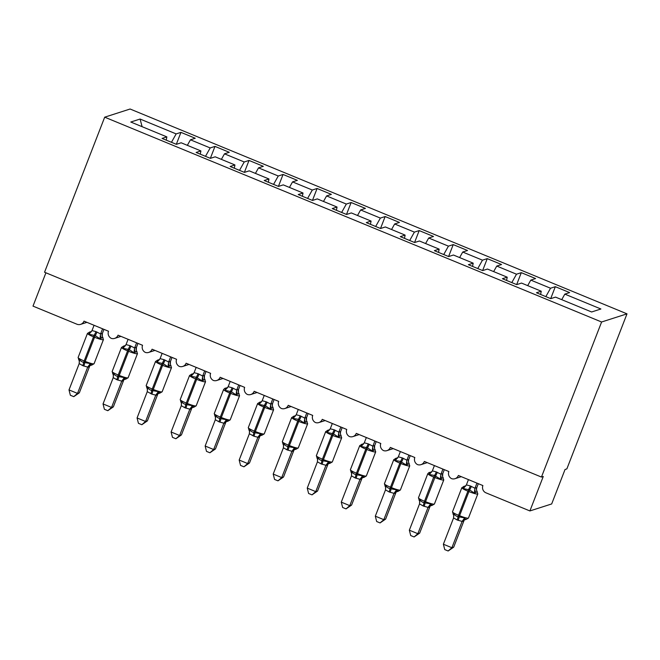 <?xml version="1.0" encoding="UTF-8"?>
<svg xmlns="http://www.w3.org/2000/svg" width="660" height="660" viewBox="0 0 660 660"><rect width="100%" height="100%" fill="white"/><g stroke="black" fill="none" stroke-linecap="round" stroke-linejoin="round"><path stroke-width="0.99" d="M627 313.846L566.857 468.905L565.042 469.491L551.678 503.951L529.897 510.939L543.262 476.479L541.447 477.064L601.598 321.998L627 313.846L130.102 109.015L104.692 117.175L601.598 321.998M529.897 510.939L485.999 492.847A5.593 5.47 72.2 0 1 482.897 485.57L458.386 475.472A5.593 5.47 -107.8 0 1 451.621 478.665A5.593 5.47 72.2 0 1 448.858 471.537L424.355 461.439A5.593 5.47 -107.8 0 1 417.59 464.632A5.593 5.47 72.2 0 1 414.826 457.512L390.324 447.414A5.593 5.47 -107.8 0 1 383.559 450.607A5.593 5.47 72.2 0 1 380.795 443.479L356.284 433.381A5.593 5.47 -107.8 0 1 349.519 436.573A5.593 5.47 72.2 0 1 346.756 429.454L322.253 419.347A5.593 5.47 -107.8 0 1 315.488 422.548A5.593 5.47 72.2 0 1 312.724 415.421L288.222 405.322A5.593 5.47 -107.8 0 1 281.457 408.515A5.593 5.47 72.2 0 1 278.693 401.395L254.183 391.289A5.593 5.47 -107.8 0 1 247.417 394.482A5.593 5.47 72.2 0 1 244.654 387.362L220.151 377.264A5.593 5.47 -107.8 0 1 213.386 380.457A5.593 5.47 72.2 0 1 210.623 373.337L186.12 363.231A5.593 5.47 -107.8 0 1 179.355 366.424A5.593 5.47 72.2 0 1 176.591 359.304L152.081 349.206A5.593 5.47 -107.8 0 1 145.315 352.399A5.593 5.47 72.2 0 1 142.552 345.279L118.049 335.173A5.593 5.47 -107.8 0 1 111.284 338.365A5.593 5.47 72.2 0 1 108.52 331.246L84.018 321.148A5.593 5.47 -107.8 0 1 80.619 324.365L86.922 322.344M176.319 144.301L180.947 132.371L195.244 138.262L190.451 139.804L187.349 145.332M166.246 140.151L166.864 136.892L162.079 138.427L176.368 144.325L181.162 142.783L200.904 150.925L200.285 154.176M210.358 158.334L214.987 146.404L229.276 152.295L224.491 153.829L221.38 159.365M200.904 150.925L196.111 152.46L210.408 158.35L215.193 156.816L234.935 164.95L234.316 168.209M244.39 172.359L249.018 160.429L263.315 166.32L258.522 167.863L255.42 173.398M234.935 164.95L230.142 166.493L244.439 172.384L249.233 170.841L268.966 178.984L268.348 182.234M278.421 186.392L283.049 174.463L297.346 180.353L292.553 181.888L289.451 187.423M268.966 178.984L264.182 180.518L278.471 186.409L283.264 184.874L303.006 193.009L302.387 196.267M312.46 200.417L317.089 188.488L331.378 194.378L326.593 195.921L323.491 201.457M303.006 193.009L298.213 194.551L312.51 200.442L317.295 198.899L337.037 207.042L336.418 210.301M346.492 214.45L351.12 202.521L365.417 208.411L360.624 209.946L357.522 215.482M337.037 207.042L332.252 208.576L346.541 214.467L351.334 212.933L371.077 221.067L370.45 224.326M380.523 228.475L385.151 216.546L399.448 222.436L394.655 223.979L391.553 229.515M371.077 221.067L366.284 222.61L380.581 228.5L385.366 226.958L405.108 235.1L404.489 238.359M414.562 242.509L419.191 230.579L433.48 236.47L428.695 238.004L425.593 243.54M405.108 235.1L400.315 236.635L414.612 242.525L419.405 240.991L439.139 249.125L438.52 252.384M448.594 256.534L453.222 244.604L467.519 250.495L462.726 252.037L459.624 257.573M439.139 249.125L434.354 250.668L448.643 256.558L453.436 255.016L473.179 263.159L472.56 266.417M482.625 270.567L487.253 258.637L501.55 264.528L496.757 266.062L493.655 271.598M473.179 263.159L468.385 264.693L482.683 270.584L487.468 269.049L507.21 277.183L506.591 280.442M516.664 284.592L521.293 272.662L535.582 278.553L530.797 280.096L527.695 285.632M507.21 277.183L502.417 278.726L516.714 284.617L521.507 283.074L541.241 291.217L536.456 292.751L550.745 298.642L555.538 297.107L591.616 311.982L600.905 308.995L564.828 294.121L561.726 299.656M564.828 294.121L569.621 292.586L555.324 286.696L550.531 288.23L545.837 296.62M45.919 272.803L33 306.116L76.906 324.209A5.593 5.47 -107.8 0 0 80.619 324.365M166.864 136.892L130.787 122.026L140.085 119.039L176.154 133.906L180.947 132.371M176.154 133.906L171.46 142.296M190.451 139.804L210.194 147.939L214.987 146.404M210.194 147.939L205.491 156.329M224.491 153.829L244.225 161.972L249.018 160.429M244.225 161.972L239.522 170.354M258.522 167.863L278.264 175.997L283.049 174.463M278.264 175.997L273.562 184.387M292.553 181.888L312.296 190.03L317.089 188.488M312.296 190.03L307.593 198.412M326.593 195.921L346.327 204.055L351.12 202.521M346.327 204.055L341.624 212.446M360.624 209.946L380.366 218.089L385.151 216.546M380.366 218.089L375.664 226.471M394.655 223.979L414.397 232.114L419.191 230.579M414.397 232.114L409.695 240.504M428.695 238.004L448.429 246.147L453.222 244.604M448.429 246.147L443.726 254.529M462.726 252.037L482.468 260.172L487.253 258.637M482.468 260.172L477.766 268.562M496.757 266.062L516.499 274.205L521.293 272.662M516.499 274.205L511.797 282.587M530.797 280.096L550.531 288.23M540.622 294.475L541.241 291.217M550.696 298.625L555.324 286.696M104.692 117.175L44.55 272.233L541.447 477.064M140.085 119.039L142.098 126.679M477.287 491.708L474.317 493.103L469.582 489.91L463.337 488.573L463.741 486.428L465.869 485.818M453.131 513.785L453.717 513.373C454.567 515.039 456.002 516.153 458.007 516.706L464.698 517.894L465.448 519.164L466.257 519.354L468.452 518.042L477.807 493.919A8.011 1.048 -158.8 0 1 477.659 494.035A8.011 1.048 -158.8 0 1 468.781 491.527L467.758 491.106A8.011 1.048 -158.8 0 1 461.843 487.699L464.046 486.395M453.709 547.148L448.14 550.985L451.894 547.734L443.38 544.228L453.585 517.918L457.132 519.973L462.099 521.425L451.894 547.734L453.709 547.148L463.848 520.996L462.033 521.582M476.949 483.12L474.961 488.252L476.767 487.649L476.479 489.736L477.807 493.919M478.318 483.681L476.776 487.674A4.1 3.985 -19.5 0 0 476.644 490.561M468.443 479.614L466.389 484.902L470.332 485.933L474.961 488.252M463.741 486.428L464.846 486.585M463.337 488.573L466.389 484.902M474.903 488.408L474.317 493.103M453.717 513.373L453.585 517.918M464.698 517.894L462.099 521.425M448.14 550.985L444.741 549.582L443.38 544.228M429.454 472.989L430.015 472.362L429.099 472.486L427.812 473.674A8.011 1.048 -158.8 0 0 433.719 477.073L434.528 475.456L429.305 474.548L429.454 472.989A4.1 3.663 -139 0 0 431.764 471.875M419.1 499.752L419.686 499.339C420.536 501.006 421.963 502.12 423.967 502.681L430.658 503.869L432.217 505.329L434.42 504.009L443.776 479.894A8.011 1.048 -158.8 0 1 443.619 480.01A8.011 1.048 -158.8 0 1 434.742 477.493L433.719 477.073L423.967 502.681A4.1 0.643 -67.6 0 1 423.093 505.939L419.546 503.885L409.349 530.194L417.854 533.701L428.06 507.4L423.093 505.939M419.669 533.123L414.109 536.951L417.854 533.701L419.669 533.123L429.817 506.971L428.002 507.548M442.918 469.087L440.93 474.227L442.736 473.624L442.612 476.528A4.1 3.985 -19.5 0 0 442.612 476.536L443.776 479.894M444.287 469.656L442.744 473.641A4.1 3.985 -19.5 0 0 442.612 476.528M434.412 465.581L432.358 470.869L436.301 471.908L440.93 474.227M443.256 477.683L440.278 479.069L434.528 475.456A4.1 0.643 -67.6 0 0 436.301 471.908M429.305 474.548L432.358 470.869M440.872 474.383L440.278 479.069M419.686 499.339L419.546 503.885M430.658 503.869L428.06 507.4M414.109 536.951L410.71 535.549L409.349 530.194M409.225 463.65L406.246 465.044L400.496 461.431L395.266 460.515L395.678 458.37L397.798 457.76M385.069 485.727L385.646 485.314C386.504 486.981 387.932 488.095 389.936 488.647L396.627 489.835L398.186 491.296L400.389 489.984L409.745 465.861A8.011 1.048 -158.8 0 1 409.588 465.977A8.011 1.048 -158.8 0 1 400.711 463.46L399.688 463.039A8.011 1.048 -158.8 0 1 393.781 459.64L395.975 458.329M385.638 519.09L380.077 522.926L383.823 519.676L375.317 516.169L385.514 489.86L389.062 491.914L394.028 493.366L383.823 519.676L385.638 519.09L395.777 492.938L393.962 493.523M408.886 455.062L406.89 460.193L408.697 459.591L408.408 461.678L409.745 465.861M410.256 455.623L408.705 459.608A4.1 3.985 -19.5 0 0 408.581 462.503M400.373 451.555L398.318 456.844L402.262 457.875L406.89 460.193M395.266 460.515L398.318 456.844M406.832 460.35L406.246 465.044M385.646 485.314L385.514 489.86M396.627 489.835L394.028 493.366M380.077 522.926L376.678 521.524L375.317 516.169M375.185 449.625L372.207 451.011L367.48 447.818L361.234 446.49L361.639 444.337L363.759 443.734M351.029 471.694L351.615 471.281C352.465 472.948 353.9 474.061 355.905 474.622L362.596 475.81L364.155 477.271L366.349 475.951L375.705 451.836A8.011 1.048 -158.8 0 1 375.557 451.952A8.011 1.048 -158.8 0 1 366.671 449.435L365.656 449.014A8.011 1.048 -158.8 0 1 359.741 445.615L361.944 444.304M351.599 505.065L346.038 508.893L349.784 505.642L341.278 502.136L351.483 475.827L355.03 477.881L359.997 479.341L349.784 505.642L351.599 505.065L361.746 478.912L359.931 479.49M374.847 441.029L372.859 446.168L374.665 445.566L374.542 448.47A4.1 3.985 -19.5 0 0 374.542 448.478L375.705 451.836M376.216 441.598L374.674 445.582A4.1 3.985 -19.5 0 0 374.542 448.47M366.341 437.522L364.287 442.81L368.23 443.85L372.859 446.168M361.639 444.337L362.744 444.493M361.234 446.49L364.287 442.81M372.801 446.317L372.207 451.011M351.615 471.281L351.483 475.827M362.596 475.81L359.997 479.341M346.038 508.893L342.639 507.49L341.278 502.136M341.154 435.592L338.176 436.986L333.448 433.793L327.195 432.457L327.608 430.312L329.728 429.701M316.998 457.669L317.584 457.256C318.433 458.923 319.861 460.036 321.865 460.589L328.556 461.777L330.115 463.237L332.318 461.926L341.674 437.803A8.011 1.048 -158.8 0 1 341.517 437.918A8.011 1.048 -158.8 0 1 332.64 435.402L331.617 434.981A8.011 1.048 -158.8 0 1 325.71 431.582L327.913 430.27M317.567 491.032L312.007 494.868L315.752 491.617L307.246 488.111L317.443 461.802L320.991 463.856L325.957 465.308L315.752 491.617L317.567 491.032L327.715 464.879L325.9 465.481A4.1 3.985 -19.5 0 1 329.315 463.039M340.816 427.004L338.827 432.135L340.634 431.533L340.337 433.62L341.674 437.803M342.185 427.564L340.634 431.549M332.31 423.497L330.256 428.785L334.199 429.817L338.827 432.135M327.195 432.457L330.256 428.785M338.77 432.292L338.176 436.986M317.584 457.256L317.443 461.802M328.556 461.777L325.957 465.308M312.007 494.868L308.608 493.465L307.246 488.111M307.114 421.567L304.144 422.953L298.394 419.339L293.164 418.432L293.576 416.278L295.697 415.676M282.959 443.635L283.544 443.223C284.402 444.889 285.829 446.003 287.834 446.564L294.525 447.752L296.084 449.212L298.287 447.892L307.642 423.778A8.011 1.048 -158.8 0 1 307.486 423.893A8.011 1.048 -158.8 0 1 298.609 421.377L297.586 420.956A8.011 1.048 -158.8 0 1 291.671 417.557L293.873 416.245M283.536 477.007L277.976 480.835L281.721 477.584L273.207 474.078L283.412 447.769L286.96 449.823L291.926 451.283L281.721 477.584L283.536 477.007L293.675 450.854L291.86 451.432M293.741 450.697L293.675 450.854A4.1 3.663 -139 0 1 294.277 449.765M306.784 412.97L304.788 418.11L306.595 417.508L306.471 420.412A4.1 3.985 -19.5 0 0 306.479 420.42L307.642 423.778M308.154 413.539L306.603 417.524M298.271 409.464L296.216 414.752L300.16 415.792L304.788 418.11M293.164 418.432L296.216 414.752M304.73 418.258L304.144 422.953M283.544 443.223L283.412 447.769M294.525 447.752L291.926 451.283M277.976 480.835L274.568 479.432L273.207 474.078M273.083 407.534L270.105 408.928L265.378 405.735L259.132 404.398L259.537 402.253L261.657 401.643M248.927 429.611L249.513 429.198C250.363 430.864 251.79 431.978 253.795 432.531L260.494 433.719L262.045 435.179L264.248 433.867L273.603 409.745A8.011 1.048 -158.8 0 1 273.454 409.86A8.011 1.048 -158.8 0 1 264.569 407.344L263.554 406.923A8.011 1.048 -158.8 0 1 257.639 403.524L259.842 402.212M249.496 462.973L243.936 466.81L247.681 463.559L239.176 460.045L249.373 433.744L253.943 436.219L257.895 437.25L247.681 463.559L249.496 462.973L259.644 436.821L257.829 437.407M259.702 436.672L259.644 436.821A4.1 3.663 -139 0 1 260.238 435.732L262.053 435.179M272.745 398.945L270.757 404.077L272.563 403.474L272.275 405.562L273.603 409.745M274.114 399.506L272.572 403.491M264.239 395.439L262.185 400.727L266.128 401.758L270.757 404.077M259.537 402.253L260.642 402.41M259.132 404.398L262.185 400.727M270.699 404.233L270.105 408.928M249.513 429.198L249.373 433.744M260.494 433.719L257.895 437.25M243.936 466.81L240.537 465.407L239.176 460.045M239.052 393.508L236.074 394.894L231.346 391.702L225.093 390.373L225.811 388.179M214.896 415.577L215.482 415.165C216.332 416.831 217.759 417.945 219.763 418.498L226.454 419.694L228.013 421.154L230.216 419.834L239.572 395.711A8.011 1.048 -158.8 0 1 239.415 395.835A8.011 1.048 -158.8 0 1 230.538 393.319L229.515 392.898A8.011 1.048 -158.8 0 1 223.608 389.499L224.895 388.303L227.626 387.618M215.465 448.94L209.905 452.776L213.65 449.526L205.144 446.02L215.341 419.71L218.889 421.765L223.855 423.225L213.65 449.526L215.465 448.94L225.604 422.796L223.798 423.39A4.1 3.985 -19.5 0 1 227.213 420.956M225.671 422.639L225.604 422.796A4.1 3.663 -139 0 1 226.207 421.707L226.232 421.674M238.714 384.912L236.717 390.043L238.532 389.45L238.409 392.353A4.1 3.985 -19.5 0 0 238.409 392.362L239.572 395.711M240.083 385.481L238.532 389.466M230.2 381.406L228.145 386.694L232.097 387.733L236.717 390.043M225.093 390.373L228.145 386.694M236.668 390.2L236.074 394.894M215.482 415.165L215.341 419.71M226.454 419.694L223.855 423.225M209.905 452.776L206.506 451.374L205.144 446.02M205.012 379.475L202.042 380.87L196.292 377.256L191.062 376.34L191.474 374.195L193.594 373.585M180.856 401.552L181.442 401.14C182.3 402.806 183.727 403.92 185.732 404.473L192.423 405.661L193.982 407.121L196.185 405.809L205.54 381.686A8.011 1.048 -158.8 0 1 205.384 381.802A8.011 1.048 -158.8 0 1 196.507 379.286L195.484 378.865A8.011 1.048 -158.8 0 1 189.569 375.466L191.771 374.154M181.434 434.915L175.865 438.752L179.619 435.501L171.105 431.986L181.31 405.685L184.858 407.74L189.824 409.192L179.619 435.501L181.434 434.915L191.573 408.763L189.767 409.365A4.1 3.985 -19.5 0 1 193.174 406.923M204.674 370.887L202.686 376.018L204.493 375.416L204.369 378.328A4.1 3.985 -19.5 0 0 204.377 378.328L205.54 381.686M206.044 371.448L204.501 375.433M196.168 367.381L194.114 372.661L198.058 373.7L202.686 376.018M191.474 374.195L192.571 374.352M191.062 376.34L194.114 372.661M202.628 376.175L202.042 380.87M181.442 401.14L181.31 405.685M192.423 405.661L189.824 409.192M175.865 438.752L172.466 437.349L171.105 431.986M170.981 365.45L168.003 366.836L163.276 363.643L157.03 362.315L157.435 360.162L159.555 359.56M146.825 387.519L147.411 387.106C148.261 388.773 149.688 389.887 151.693 390.439L158.392 391.636L159.951 393.096M147.394 420.882L141.834 424.718L145.579 421.468L137.074 417.962L147.271 391.652L151.841 394.127L155.785 395.167L145.579 421.468L147.394 420.882L157.542 394.738L155.727 395.315M170.643 356.854L168.655 361.985L170.462 361.391L170.338 364.295A4.1 3.985 -19.5 0 0 170.338 364.303L171.501 367.653A8.011 1.048 -158.8 0 1 171.344 367.777A8.011 1.048 -158.8 0 1 162.467 365.26L161.452 364.84A8.011 1.048 -158.8 0 1 155.537 361.441L157.74 360.129M172.012 357.423L170.47 361.408M162.137 353.347L160.083 358.636L164.026 359.667L168.655 361.985A4.1 3.663 -139 0 0 169.62 365.887M157.435 360.162L158.54 360.319M157.03 362.315L160.083 358.636M168.597 362.142L168.003 366.836M147.411 387.106L147.271 391.652M158.392 391.636L155.785 395.167M141.834 424.718L138.435 423.316L137.074 417.962M136.95 351.417L133.972 352.811L129.244 349.618L122.991 348.282L123.404 346.137L125.524 345.526M112.794 373.494L113.38 373.082C114.23 374.748 115.657 375.862 117.662 376.414L124.352 377.602L125.92 379.063L124.129 379.591M113.363 406.857L107.803 410.693L111.548 407.443L103.043 403.928L113.239 377.627L116.787 379.682L121.754 381.133L111.548 407.443L113.363 406.857L123.502 380.704L121.688 381.29M136.612 342.829L134.615 347.96L136.43 347.358L136.306 350.262A4.1 3.985 -19.5 0 0 136.306 350.27L137.47 353.628A8.011 1.048 -158.8 0 1 137.313 353.743A8.011 1.048 -158.8 0 1 128.436 351.227L127.413 350.807A8.011 1.048 -158.8 0 1 121.506 347.408L123.709 346.096M137.981 343.39L136.43 347.374A4.1 3.985 -19.5 0 0 136.306 350.262M128.098 339.322L126.043 344.602L129.987 345.642L134.615 347.96M122.991 348.282L126.043 344.602M134.557 348.117L133.972 352.811M113.38 373.082L113.239 377.627M124.352 377.602L121.754 381.133M107.803 410.693L104.404 409.291L103.043 403.928M102.91 337.392L99.941 338.778L95.205 335.585L88.96 334.257L89.364 332.104L91.493 331.501M78.754 359.461L79.34 359.048C80.19 360.715 81.625 361.828 83.63 362.381L90.321 363.577L91.88 365.038L94.075 363.718L103.438 339.595A8.011 1.048 -158.8 0 1 103.282 339.718A8.011 1.048 -158.8 0 1 94.405 337.202L93.382 336.781A8.011 1.048 -158.8 0 1 87.466 333.382L89.669 332.071M79.332 392.824L73.763 396.66L77.517 393.409L69.003 389.903L79.208 363.594L82.756 365.648L87.722 367.108L77.517 393.409L79.332 392.824L89.471 366.679L87.656 367.257M102.572 328.796L100.584 333.927L102.391 333.333L102.267 336.237A4.1 3.985 -19.5 0 0 102.275 336.245L103.438 339.595M103.942 329.365L102.399 333.349A4.1 3.985 -19.5 0 0 102.267 336.237M94.066 325.289L92.012 330.577L95.956 331.609L100.584 333.927M89.364 332.104L90.469 332.26M88.96 334.257L92.012 330.577M100.526 334.084L99.941 338.778M79.34 359.048L79.208 363.594M90.321 363.577L87.722 367.108M73.763 396.66L70.364 395.257L69.003 389.903M470.332 485.933A4.1 0.643 -67.6 0 1 468.559 489.489L458.007 516.706A4.1 0.643 -67.6 0 1 457.132 519.973M453.808 515.765A4.1 3.985 -19.5 0 0 453.651 515.188L452.488 511.822A8.011 1.048 21.2 0 0 458.403 515.221L459.426 515.641A8.011 1.048 21.2 0 0 468.303 518.158A8.011 1.048 21.2 0 0 468.452 518.042M458.156 520.393A4.1 0.643 -67.6 0 0 459.022 517.126L469.582 489.91A4.1 0.643 -67.6 0 0 471.356 486.354M463.485 487.022A4.1 3.663 -139 0 0 465.795 485.9M474.986 488.227A4.1 3.663 -139 0 0 475.926 492.145M453.824 516.013L453.651 515.188A4.1 3.985 -19.5 0 0 453.651 515.179A4.1 3.985 -19.5 0 0 453.007 514.033M465.448 519.164A4.1 3.985 -19.5 0 0 462.041 521.598M466.257 519.354L464.434 519.923A4.1 3.663 -139 0 0 463.823 521.029M419.776 501.732A4.1 3.985 -19.5 0 0 419.62 501.154L418.457 497.797A8.011 1.048 21.2 0 0 424.363 501.196L425.386 501.616A8.011 1.048 21.2 0 0 434.263 504.133A8.011 1.048 21.2 0 0 434.42 504.009M424.116 506.36A4.1 0.643 -67.6 0 0 424.99 503.101L435.55 475.877A4.1 0.643 -67.6 0 0 437.316 472.329M440.946 474.193A4.1 3.663 -139 0 0 441.895 478.12M419.785 501.98L419.62 501.154A4.1 3.985 -19.5 0 0 419.62 501.146A4.1 3.985 -19.5 0 0 418.976 499.999M431.417 505.131A4.1 3.985 -19.5 0 0 428.002 507.573M432.226 505.321L430.403 505.89A4.1 3.663 -139 0 0 429.792 506.995M402.262 457.875A4.1 0.643 -67.6 0 1 400.496 461.431L389.936 488.647A4.1 0.643 -67.6 0 1 389.062 491.914M385.737 487.707A4.1 3.985 -19.5 0 0 385.588 487.13A4.1 3.985 -19.5 0 0 385.58 487.121L384.417 483.763A8.011 1.048 21.2 0 0 390.332 487.162L391.355 487.583A8.011 1.048 21.2 0 0 400.232 490.099A8.011 1.048 21.2 0 0 400.389 489.984M390.085 492.335A4.1 0.643 -67.6 0 0 390.959 489.068L401.511 461.852A4.1 0.643 -67.6 0 0 403.285 458.296M395.423 458.964A4.1 3.663 -139 0 0 397.724 457.842M406.915 460.168A4.1 3.663 -139 0 0 407.863 464.087M385.58 487.121A4.1 3.985 -19.5 0 0 384.945 485.974M397.386 491.106A4.1 3.985 -19.5 0 0 393.971 493.54M398.195 491.296L396.371 491.865A4.1 3.663 -139 0 0 395.752 492.97M368.23 443.85A4.1 0.643 -67.6 0 1 366.457 447.397L355.905 474.622A4.1 0.643 -67.6 0 1 355.03 477.881M351.706 473.674A4.1 3.985 -19.5 0 0 351.549 473.096L350.386 469.738A8.011 1.048 21.2 0 0 356.301 473.137L357.316 473.558A8.011 1.048 21.2 0 0 366.201 476.074A8.011 1.048 21.2 0 0 366.349 475.951M356.053 478.302A4.1 0.643 -67.6 0 0 356.92 475.043L367.48 447.818A4.1 0.643 -67.6 0 0 369.253 444.271M361.383 444.931A4.1 3.663 -139 0 0 363.693 443.817M372.883 446.135A4.1 3.663 -139 0 0 373.824 450.062M351.722 473.921L351.549 473.096A4.1 3.985 -19.5 0 0 351.549 473.088A4.1 3.985 -19.5 0 0 350.905 471.941M363.346 477.073A4.1 3.985 -19.5 0 0 359.939 479.515M364.155 477.262L362.332 477.832A4.1 3.663 -139 0 0 361.721 478.937M334.199 429.817A4.1 0.643 -67.6 0 1 332.425 433.372L321.865 460.589A4.1 0.643 -67.6 0 1 320.991 463.856M317.674 459.649A4.1 3.985 -19.5 0 0 317.518 459.071L316.354 455.705A8.011 1.048 21.2 0 0 322.262 459.104L323.284 459.525A8.011 1.048 21.2 0 0 332.161 462.041A8.011 1.048 21.2 0 0 332.318 461.926M322.014 464.277A4.1 0.643 -67.6 0 0 322.888 461.01L333.448 433.793A4.1 0.643 -67.6 0 0 335.214 430.237M327.352 430.906A4.1 3.663 -139 0 0 329.653 429.784M338.844 432.11A4.1 3.663 -139 0 0 339.793 436.029M340.634 431.533A4.1 3.985 -19.5 0 0 340.51 434.445M317.683 459.896L317.518 459.071A4.1 3.985 -19.5 0 0 317.518 459.063A4.1 3.985 -19.5 0 0 316.874 457.916M328.309 463.79A4.1 3.663 -139 0 0 327.69 464.912M300.16 415.792A4.1 0.643 -67.6 0 1 298.394 419.339L287.834 446.564A4.1 0.643 -67.6 0 1 286.96 449.823M283.635 445.615A4.1 3.985 -19.5 0 0 283.486 445.038L282.315 441.68A8.011 1.048 21.2 0 0 288.23 445.079L289.253 445.5A8.011 1.048 21.2 0 0 298.13 448.016A8.011 1.048 21.2 0 0 298.287 447.892M287.983 450.244A4.1 0.643 -67.6 0 0 288.857 446.985L299.409 419.76A4.1 0.643 -67.6 0 0 301.183 416.212M293.32 416.873A4.1 3.663 -139 0 0 295.622 415.759M304.813 418.077A4.1 3.663 -139 0 0 305.753 422.004M306.595 417.508A4.1 3.985 -19.5 0 0 306.471 420.412M283.651 445.863L283.486 445.038A4.1 3.985 -19.5 0 0 283.478 445.03A4.1 3.985 -19.5 0 0 282.843 443.883M295.276 449.014A4.1 3.985 -19.5 0 0 291.868 451.457M266.128 401.758A4.1 0.643 -67.6 0 1 264.355 405.314L253.795 432.531A4.1 0.643 -67.6 0 1 252.928 435.798M249.604 431.59A4.1 3.985 -19.5 0 0 249.447 431.013L248.284 427.647A8.011 1.048 21.2 0 0 254.199 431.046L255.214 431.467A8.011 1.048 21.2 0 0 264.091 433.983A8.011 1.048 21.2 0 0 264.248 433.867M253.943 436.219A4.1 0.643 -67.6 0 0 254.818 432.952L265.378 405.735A4.1 0.643 -67.6 0 0 267.151 402.179M259.281 402.847A4.1 3.663 -139 0 0 261.591 401.725M270.781 404.052A4.1 3.663 -139 0 0 271.722 407.971M272.563 403.474A4.1 3.985 -19.5 0 0 272.44 406.387M249.62 431.838L249.447 431.013A4.1 3.985 -19.5 0 0 249.447 431.005A4.1 3.985 -19.5 0 0 248.803 429.858M261.245 434.981A4.1 3.985 -19.5 0 0 257.837 437.423M232.097 387.733A4.1 0.643 -67.6 0 1 230.323 391.281L219.763 418.498A4.1 0.643 -67.6 0 1 218.889 421.765M215.572 417.557A4.1 3.985 -19.5 0 0 215.416 416.98A4.1 3.985 -19.5 0 0 215.416 416.971L214.252 413.622A8.011 1.048 21.2 0 0 220.16 417.021L221.183 417.442A8.011 1.048 21.2 0 0 230.059 419.958A8.011 1.048 21.2 0 0 230.216 419.834M219.912 422.185A4.1 0.643 -67.6 0 0 220.786 418.918L231.346 391.702A4.1 0.643 -67.6 0 0 233.112 388.154M225.25 388.814A4.1 3.663 -139 0 0 227.551 387.7M236.742 390.019A4.1 3.663 -139 0 0 237.691 393.946M238.532 389.45A4.1 3.985 -19.5 0 0 238.409 392.353M215.416 416.971A4.1 3.985 -19.5 0 0 214.772 415.825M198.058 373.7A4.1 0.643 -67.6 0 1 196.292 377.256L185.732 404.473A4.1 0.643 -67.6 0 1 184.858 407.74M181.533 403.532A4.1 3.985 -19.5 0 0 181.385 402.947L180.213 399.589A8.011 1.048 21.2 0 0 186.128 402.988L187.151 403.409A8.011 1.048 21.2 0 0 196.028 405.925A8.011 1.048 21.2 0 0 196.185 405.809M185.881 408.161A4.1 0.643 -67.6 0 0 186.755 404.893L197.307 377.677A4.1 0.643 -67.6 0 0 199.081 374.121M191.21 374.789A4.1 3.663 -139 0 0 193.52 373.667M202.711 375.994A4.1 3.663 -139 0 0 203.651 379.912M204.493 375.416A4.1 3.985 -19.5 0 0 204.369 378.328M181.549 403.78L181.385 402.947A4.1 3.985 -19.5 0 0 181.376 402.947A4.1 3.985 -19.5 0 0 180.733 401.8M192.175 407.674A4.1 3.663 -139 0 0 191.548 408.787M164.026 359.667A4.1 0.643 -67.6 0 1 162.253 363.223L151.693 390.439A4.1 0.643 -67.6 0 1 150.826 393.707M147.502 389.499A4.1 3.985 -19.5 0 0 147.345 388.921L146.182 385.564A8.011 1.048 21.2 0 0 152.097 388.963L153.112 389.383A8.011 1.048 21.2 0 0 161.989 391.891A8.011 1.048 21.2 0 0 162.145 391.776L171.501 367.653M151.841 394.127A4.1 0.643 -67.6 0 0 152.716 390.86L163.276 363.643A4.1 0.643 -67.6 0 0 165.049 360.088M157.179 360.756A4.1 3.663 -139 0 0 159.489 359.634M170.462 361.391A4.1 3.985 -19.5 0 0 170.338 364.295M147.518 389.746L147.345 388.921A4.1 3.985 -19.5 0 0 147.345 388.913A4.1 3.985 -19.5 0 0 146.701 387.766M159.142 392.898A4.1 3.985 -19.5 0 0 155.735 395.332M158.136 393.649A4.1 3.663 -139 0 0 157.517 394.762M129.987 345.642A4.1 0.643 -67.6 0 1 128.221 349.198L117.662 376.414A4.1 0.643 -67.6 0 1 116.787 379.682M113.47 375.474A4.1 3.985 -19.5 0 0 113.314 374.888L112.15 371.53A8.011 1.048 21.2 0 0 118.057 374.929L119.081 375.35A8.011 1.048 21.2 0 0 127.957 377.866A8.011 1.048 21.2 0 0 128.114 377.751L137.47 353.628M117.81 380.102A4.1 0.643 -67.6 0 0 118.684 376.835L129.244 349.618A4.1 0.643 -67.6 0 0 131.01 346.063M123.148 346.731A4.1 3.663 -139 0 0 125.45 345.609M134.64 347.935A4.1 3.663 -139 0 0 135.589 351.854M113.479 375.721L113.314 374.888A4.1 3.985 -19.5 0 0 112.67 373.741M125.111 378.865A4.1 3.985 -19.5 0 0 121.696 381.307M124.105 379.615A4.1 3.663 -139 0 0 123.486 380.729M95.956 331.609A4.1 0.643 -67.6 0 1 94.182 335.164L83.63 362.381A4.1 0.643 -67.6 0 1 82.756 365.648M79.431 361.441A4.1 3.985 -19.5 0 0 79.274 360.863L78.111 357.505A8.011 1.048 21.2 0 0 84.026 360.904L85.049 361.325A8.011 1.048 21.2 0 0 93.926 363.833A8.011 1.048 21.2 0 0 94.075 363.718M83.779 366.069A4.1 0.643 -67.6 0 0 84.645 362.802L95.205 335.585A4.1 0.643 -67.6 0 0 96.979 332.029M89.108 332.698A4.1 3.663 -139 0 0 91.418 331.576M100.609 333.902A4.1 3.663 -139 0 0 101.549 337.829M79.447 361.688L79.274 360.863A4.1 3.985 -19.5 0 0 79.274 360.855A4.1 3.985 -19.5 0 0 78.631 359.708M91.072 364.84A4.1 3.985 -19.5 0 0 87.665 367.274M90.073 365.59A4.1 3.663 -139 0 0 89.447 366.704M454.996 478.69L461.29 476.668M420.964 464.656L427.259 462.635M386.925 450.632L393.228 448.61M352.894 436.598L359.188 434.577M318.854 422.573L325.157 420.552M284.823 408.54L291.126 406.519M250.792 394.515L257.087 392.494M216.752 380.482L223.055 378.46M182.721 366.457L189.024 364.427M148.69 352.423L154.984 350.402M114.65 338.399L120.953 336.369M452.488 511.822L461.843 487.699M418.457 497.797L427.812 473.674M430.007 472.362L431.83 471.793M384.417 483.763L393.781 459.64M385.588 487.13L385.753 487.954M350.386 469.738L359.741 445.615M316.354 455.705L325.71 431.582M330.124 463.237L328.334 463.765M282.315 441.68L291.671 417.557M296.092 449.204L294.302 449.732M248.284 427.647L257.639 403.524M214.252 413.622L223.608 389.499M215.416 416.98L215.581 417.805M228.022 421.146L226.198 421.715M180.213 399.589L189.569 375.466M193.99 407.121L192.2 407.649M146.182 385.564L155.537 361.441M159.943 393.088L162.145 391.776M159.951 393.088L158.161 393.616M112.15 371.53L121.506 347.408M125.912 379.063L128.114 377.751M78.111 357.505L87.466 333.382M91.88 365.029L90.098 365.558"/></g></svg>
